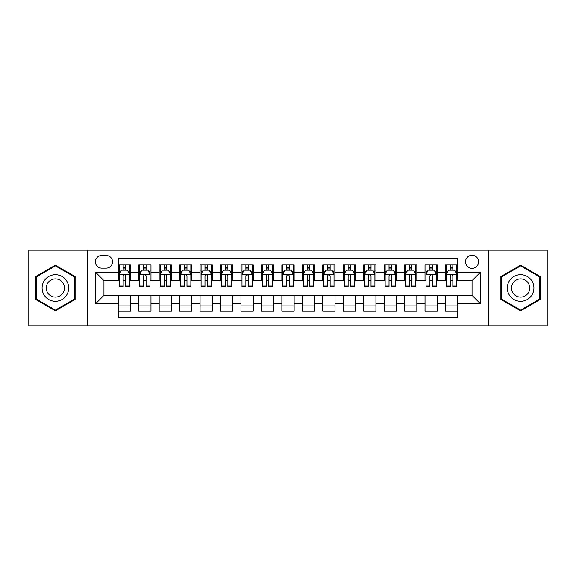 <?xml version="1.0" encoding="UTF-8"?>
<svg xmlns="http://www.w3.org/2000/svg" width="576" height="576" viewBox="0 0 576 576"><rect width="100%" height="100%" fill="white"/><g stroke="black" fill="none" stroke-linecap="round" stroke-linejoin="round"><path stroke-width="0.86" d="M472.046 255.283A6.545 6.545 0 0 0 465.502 261.821A6.545 6.545 0 0 0 472.046 268.366A6.545 6.545 0 0 0 478.591 261.821A6.545 6.545 0 0 0 472.046 255.283M488.405 325.829L547.2 325.829L547.2 250.171L488.405 250.171L488.405 325.829L87.595 325.829L87.595 250.171L28.8 250.171L28.8 325.829L87.595 325.829M457.733 264.996L445.464 264.996L445.464 272.455L437.285 272.455L437.285 280.642L445.464 280.642L445.464 272.455M437.285 272.455L437.285 264.996L425.016 264.996L425.016 272.455L416.83 272.455L416.83 280.642L425.016 280.642L425.016 272.455M416.83 272.455L416.83 264.996L404.561 264.996L404.561 272.455L396.382 272.455L396.382 280.642L404.561 280.642L404.561 272.455M396.382 272.455L396.382 264.996L384.113 264.996L384.113 272.455L375.934 272.455L375.934 280.642L384.113 280.642L384.113 272.455M375.934 272.455L375.934 264.996L363.665 264.996L363.665 272.455L355.486 272.455L355.486 280.642L363.665 280.642L363.665 272.455M355.486 272.455L355.486 264.996L343.217 264.996L343.217 272.455L335.038 272.455L335.038 280.642L343.217 280.642L343.217 272.455M335.038 272.455L335.038 264.996L322.762 264.996L322.762 272.455L314.582 272.455L314.582 280.642L322.762 280.642L322.762 272.455M314.582 272.455L314.582 264.996L302.314 264.996L302.314 272.455L294.134 272.455L294.134 280.642L302.314 280.642L302.314 272.455M294.134 272.455L294.134 264.996L281.866 264.996L281.866 272.455L273.686 272.455L273.686 280.642L281.866 280.642L281.866 272.455M273.686 272.455L273.686 264.996L261.418 264.996L261.418 272.455L253.238 272.455L253.238 280.642L261.418 280.642L261.418 272.455M253.238 272.455L253.238 264.996L240.962 264.996L240.962 272.455L232.783 272.455L232.783 280.642L240.962 280.642L240.962 272.455M232.783 272.455L232.783 264.996L220.514 264.996L220.514 272.455L212.335 272.455L212.335 280.642L220.514 280.642L220.514 272.455M212.335 272.455L212.335 264.996L200.066 264.996L200.066 272.455L191.887 272.455L191.887 280.642L200.066 280.642L200.066 272.455M191.887 272.455L191.887 264.996L179.618 264.996L179.618 272.455L171.439 272.455L171.439 280.642L179.618 280.642L179.618 272.455M171.439 272.455L171.439 264.996L159.17 264.996L159.17 272.455L150.984 272.455L150.984 280.642L159.17 280.642L159.17 272.455M150.984 272.455L150.984 264.996L138.715 264.996L138.715 280.642L130.536 280.642L130.536 264.996L118.267 264.996M118.267 311.004L130.536 311.004L130.536 295.358L138.715 295.358L138.715 311.004L150.984 311.004L150.984 295.358L159.17 295.358L159.17 303.545L150.984 303.545M159.17 303.545L159.17 311.004L171.439 311.004L171.439 295.358L179.618 295.358L179.618 303.545L171.439 303.545M179.618 303.545L179.618 311.004L191.887 311.004L191.887 295.358L200.066 295.358L200.066 303.545L191.887 303.545M200.066 303.545L200.066 311.004L212.335 311.004L212.335 295.358L220.514 295.358L220.514 303.545L212.335 303.545M220.514 303.545L220.514 311.004L232.783 311.004L232.783 295.358L240.962 295.358L240.962 303.545L232.783 303.545M240.962 303.545L240.962 311.004L253.238 311.004L253.238 295.358L261.418 295.358L261.418 303.545L253.238 303.545M261.418 303.545L261.418 311.004L273.686 311.004L273.686 295.358L281.866 295.358L281.866 303.545L273.686 303.545M281.866 303.545L281.866 311.004L294.134 311.004L294.134 295.358L302.314 295.358L302.314 303.545L294.134 303.545M302.314 303.545L302.314 311.004L314.582 311.004L314.582 295.358L322.762 295.358L322.762 303.545L314.582 303.545M322.762 303.545L322.762 311.004L335.038 311.004L335.038 295.358L343.217 295.358L343.217 303.545L335.038 303.545M343.217 303.545L343.217 311.004L355.486 311.004L355.486 295.358L363.665 295.358L363.665 303.545L355.486 303.545M363.665 303.545L363.665 311.004L375.934 311.004L375.934 295.358L384.113 295.358L384.113 303.545L375.934 303.545M384.113 303.545L384.113 311.004L396.382 311.004L396.382 295.358L404.561 295.358L404.561 303.545L396.382 303.545M404.561 303.545L404.561 311.004L416.83 311.004L416.83 295.358L425.016 295.358L425.016 303.545L416.83 303.545M425.016 303.545L425.016 311.004L437.285 311.004L437.285 295.358L445.464 295.358L445.464 303.545L437.285 303.545M101.7 268.164L106.2 268.164A6.336 6.336 0 0 0 112.543 261.821A6.336 6.336 0 0 0 106.2 255.485L101.7 255.485A6.336 6.336 0 0 0 95.364 261.821A6.336 6.336 0 0 0 101.7 268.164M488.405 250.171L87.595 250.171M457.733 272.455L457.733 258.142L118.267 258.142L118.267 280.642L103.954 280.642L103.954 295.358L118.267 295.358L118.267 317.858L457.733 317.858L457.733 295.358L472.046 295.358L472.046 280.642L457.733 280.642L457.733 272.455L480.226 272.455L480.226 303.545L457.733 303.545M118.267 303.545L95.774 303.545L95.774 272.455L118.267 272.455M445.464 303.545L445.464 311.004L457.733 311.004M118.267 270.108L119.29 270.108M123.178 270.108L125.633 270.108M129.514 270.108L130.536 270.108M118.267 280.433L119.29 280.433M123.178 280.433L125.633 280.433M129.514 280.433L130.536 280.433M118.267 295.567L130.536 295.567M118.267 305.892L130.536 305.892M138.715 280.433L139.738 280.433M143.626 280.433L146.081 280.433M149.962 280.433L150.984 280.433M138.715 270.108L139.738 270.108M143.626 270.108L146.081 270.108M149.962 270.108L150.984 270.108M138.715 295.567L150.984 295.567M138.715 305.892L150.984 305.892M159.17 295.567L171.439 295.567M159.17 305.892L171.439 305.892M159.17 270.108L160.193 270.108M164.074 270.108L166.529 270.108M170.417 270.108L171.439 270.108M159.17 280.433L160.193 280.433M164.074 280.433L166.529 280.433M170.417 280.433L171.439 280.433M179.618 295.567L191.887 295.567M179.618 305.892L191.887 305.892M179.618 270.108L180.641 270.108M184.522 270.108L186.977 270.108M190.865 270.108L191.887 270.108M179.618 280.433L180.641 280.433M184.522 280.433L186.977 280.433M190.865 280.433L191.887 280.433M200.066 295.567L212.335 295.567M200.066 305.892L212.335 305.892M200.066 270.108L201.089 270.108M204.977 270.108L207.425 270.108M211.313 270.108L212.335 270.108M200.066 280.433L201.089 280.433M204.977 280.433L207.425 280.433M211.313 280.433L212.335 280.433M220.514 295.567L232.783 295.567M220.514 305.892L232.783 305.892M220.514 270.108L221.537 270.108M225.425 270.108L227.88 270.108M231.761 270.108L232.783 270.108M220.514 280.433L221.537 280.433M225.425 280.433L227.88 280.433M231.761 280.433L232.783 280.433M240.962 295.567L253.238 295.567M240.962 305.892L253.238 305.892M240.962 270.108L241.985 270.108M245.873 270.108L248.328 270.108M252.216 270.108L253.238 270.108M240.962 280.433L241.985 280.433M245.873 280.433L248.328 280.433M252.216 280.433L253.238 280.433M261.418 295.567L273.686 295.567M261.418 305.892L273.686 305.892M261.418 270.108L262.44 270.108M266.321 270.108L268.776 270.108M272.664 270.108L273.686 270.108M261.418 280.433L262.44 280.433M266.321 280.433L268.776 280.433M272.664 280.433L273.686 280.433M281.866 295.567L294.134 295.567M281.866 305.892L294.134 305.892M281.866 270.108L282.888 270.108M286.776 270.108L289.224 270.108M293.112 270.108L294.134 270.108M281.866 280.433L282.888 280.433M286.776 280.433L289.224 280.433M293.112 280.433L294.134 280.433M302.314 295.567L314.582 295.567M302.314 305.892L314.582 305.892M302.314 270.108L303.336 270.108M307.224 270.108L309.679 270.108M313.56 270.108L314.582 270.108M302.314 280.433L303.336 280.433M307.224 280.433L309.679 280.433M313.56 280.433L314.582 280.433M322.762 295.567L335.038 295.567M322.762 305.892L335.038 305.892M322.762 270.108L323.784 270.108M327.672 270.108L330.127 270.108M334.015 270.108L335.038 270.108M322.762 280.433L323.784 280.433M327.672 280.433L330.127 280.433M334.015 280.433L335.038 280.433M343.217 295.567L355.486 295.567M343.217 305.892L355.486 305.892M343.217 270.108L344.239 270.108M348.12 270.108L350.575 270.108M354.463 270.108L355.486 270.108M343.217 280.433L344.239 280.433M348.12 280.433L350.575 280.433M354.463 280.433L355.486 280.433M363.665 295.567L375.934 295.567M363.665 305.892L375.934 305.892M363.665 270.108L364.687 270.108M368.575 270.108L371.023 270.108M374.911 270.108L375.934 270.108M363.665 280.433L364.687 280.433M368.575 280.433L371.023 280.433M374.911 280.433L375.934 280.433M384.113 295.567L396.382 295.567M384.113 305.892L396.382 305.892M384.113 270.108L385.135 270.108M389.023 270.108L391.478 270.108M395.359 270.108L396.382 270.108M384.113 280.433L385.135 280.433M389.023 280.433L391.478 280.433M395.359 280.433L396.382 280.433M404.561 295.567L416.83 295.567M404.561 305.892L416.83 305.892M404.561 270.108L405.583 270.108M409.471 270.108L411.926 270.108M415.807 270.108L416.83 270.108M404.561 280.433L405.583 280.433M409.471 280.433L411.926 280.433M415.807 280.433L416.83 280.433M425.016 295.567L437.285 295.567M425.016 305.892L437.285 305.892M425.016 270.108L426.038 270.108M429.919 270.108L432.374 270.108M436.262 270.108L437.285 270.108M425.016 280.433L426.038 280.433M429.919 280.433L432.374 280.433M436.262 280.433L437.285 280.433M445.464 295.567L457.733 295.567M445.464 305.892L457.733 305.892M445.464 270.108L446.486 270.108M450.367 270.108L452.822 270.108M456.71 270.108L457.733 270.108M445.464 280.433L446.486 280.433M450.367 280.433L452.822 280.433M456.71 280.433L457.733 280.433M103.954 280.642L95.774 272.455M103.954 295.358L95.774 303.545M480.226 272.455L472.046 280.642M480.226 303.545L472.046 295.358M55.382 310.788L75.118 299.39L75.118 276.61L55.382 265.212L35.647 276.61L35.647 299.39L55.382 310.788M540.353 276.61L520.618 265.212L500.882 276.61L500.882 299.39L520.618 310.788L540.353 299.39L540.353 276.61M125.633 267.653L123.178 267.653M129.514 285.106L125.633 285.106L125.633 286.776L129.514 286.776L129.514 274.298L127.469 270.209L121.334 270.209L119.29 274.298L119.29 286.776L123.178 286.776L123.178 285.106L119.29 285.106M119.29 274.298L119.29 264.996M129.514 274.298L129.514 264.996M123.178 270.209L123.178 264.996M125.633 264.996L125.633 270.209M125.633 285.106L125.633 275.832C124.812 274.255 123.991 274.255 123.178 275.832L123.178 285.106M55.382 274.709A13.291 13.291 0 0 0 42.091 288A13.291 13.291 0 0 0 55.382 301.291A13.291 13.291 0 0 0 68.674 288A13.291 13.291 0 0 0 55.382 274.709M55.382 278.899A9.101 9.101 0 0 0 46.282 288A9.101 9.101 0 0 0 55.382 297.101A9.101 9.101 0 0 0 64.483 288A9.101 9.101 0 0 0 55.382 278.899M74.506 299.038L55.382 310.075L36.266 299.038L36.266 276.962L55.382 265.925L74.506 276.962L74.506 299.038M509.105 281.354A13.291 13.291 0 0 0 513.972 299.513A13.291 13.291 0 0 0 532.13 294.646A13.291 13.291 0 0 0 527.263 276.487A13.291 13.291 0 0 0 509.105 281.354M512.734 283.45A9.101 9.101 0 0 0 516.067 295.884A9.101 9.101 0 0 0 528.494 292.55A9.101 9.101 0 0 0 525.168 280.116A9.101 9.101 0 0 0 512.734 283.45M539.734 276.962L539.734 299.038L520.618 310.075L501.494 299.038L501.494 276.962L520.618 265.925L539.734 276.962M146.081 267.653L143.626 267.653M149.962 285.106L146.081 285.106L146.081 286.776L149.962 286.776L149.962 274.298L147.917 270.209L141.782 270.209L139.738 274.298L139.738 286.776L143.626 286.776L143.626 285.106L139.738 285.106M139.738 274.298L139.738 264.996M149.962 274.298L149.962 264.996M143.626 270.209L143.626 264.996M146.081 264.996L146.081 270.209M146.081 285.106L146.081 275.832C145.26 274.255 144.446 274.255 143.626 275.832L143.626 285.106M166.529 267.653L164.074 267.653M170.417 285.106L166.529 285.106L166.529 286.776L170.417 286.776L170.417 274.298L168.372 270.209L162.238 270.209L160.193 274.298L160.193 286.776L164.074 286.776L164.074 285.106L160.193 285.106M160.193 274.298L160.193 264.996M170.417 274.298L170.417 264.996M164.074 270.209L164.074 264.996M166.529 264.996L166.529 270.209M166.529 285.106L166.529 275.832C165.715 274.255 164.894 274.255 164.074 275.832L164.074 285.106M186.977 267.653L184.522 267.653M190.865 285.106L186.977 285.106L186.977 286.776L190.865 286.776L190.865 274.298L188.82 270.209L182.686 270.209L180.641 274.298L180.641 286.776L184.522 286.776L184.522 285.106L180.641 285.106M180.641 274.298L180.641 264.996M190.865 274.298L190.865 264.996M184.522 270.209L184.522 264.996M186.977 264.996L186.977 270.209M186.977 285.106L186.977 275.832C186.163 274.255 185.342 274.255 184.522 275.832L184.522 285.106M207.425 267.653L204.977 267.653M211.313 285.106L207.425 285.106L207.425 286.776L211.313 286.776L211.313 274.298L209.268 270.209L203.134 270.209L201.089 274.298L201.089 286.776L204.977 286.776L204.977 285.106L201.089 285.106M201.089 274.298L201.089 264.996M211.313 274.298L211.313 264.996M204.977 270.209L204.977 264.996M207.425 264.996L207.425 270.209M207.425 285.106L207.425 275.832C206.611 274.255 205.79 274.255 204.977 275.832L204.977 285.106M227.88 267.653L225.425 267.653M231.761 285.106L227.88 285.106L227.88 286.776L231.761 286.776L231.761 274.298L229.716 270.209L223.582 270.209L221.537 274.298L221.537 286.776L225.425 286.776L225.425 285.106L221.537 285.106M221.537 274.298L221.537 264.996M231.761 274.298L231.761 264.996M225.425 270.209L225.425 264.996M227.88 264.996L227.88 270.209M227.88 285.106L227.88 275.832C227.059 274.255 226.246 274.255 225.425 275.832L225.425 285.106M248.328 267.653L245.873 267.653M252.216 285.106L248.328 285.106L248.328 286.776L252.216 286.776L252.216 274.298L250.171 270.209L244.03 270.209L241.985 274.298L241.985 286.776L245.873 286.776L245.873 285.106L241.985 285.106M241.985 274.298L241.985 264.996M252.216 274.298L252.216 264.996M245.873 270.209L245.873 264.996M248.328 264.996L248.328 270.209M248.328 285.106L248.328 275.832C247.507 274.255 246.694 274.255 245.873 275.832L245.873 285.106M268.776 267.653L266.321 267.653M272.664 285.106L268.776 285.106L268.776 286.776L272.664 286.776L272.664 274.298L270.619 270.209L264.485 270.209L262.44 274.298L262.44 286.776L266.321 286.776L266.321 285.106L262.44 285.106M262.44 274.298L262.44 264.996M272.664 274.298L272.664 264.996M266.321 270.209L266.321 264.996M268.776 264.996L268.776 270.209M268.776 285.106L268.776 275.832C267.962 274.255 267.142 274.255 266.321 275.832L266.321 285.106M289.224 267.653L286.776 267.653M293.112 285.106L289.224 285.106L289.224 286.776L293.112 286.776L293.112 274.298L291.067 270.209L284.933 270.209L282.888 274.298L282.888 286.776L286.776 286.776L286.776 285.106L282.888 285.106M282.888 274.298L282.888 264.996M293.112 274.298L293.112 264.996M286.776 270.209L286.776 264.996M289.224 264.996L289.224 270.209M289.224 285.106L289.224 275.832C288.41 274.255 287.59 274.255 286.776 275.832L286.776 285.106M309.679 267.653L307.224 267.653M313.56 285.106L309.679 285.106L309.679 286.776L313.56 286.776L313.56 274.298L311.515 270.209L305.381 270.209L303.336 274.298L303.336 286.776L307.224 286.776L307.224 285.106L303.336 285.106M303.336 274.298L303.336 264.996M313.56 274.298L313.56 264.996M307.224 270.209L307.224 264.996M309.679 264.996L309.679 270.209M309.679 285.106L309.679 275.832C308.858 274.255 308.045 274.255 307.224 275.832L307.224 285.106M330.127 267.653L327.672 267.653M334.015 285.106L330.127 285.106L330.127 286.776L334.015 286.776L334.015 274.298L331.97 270.209L325.829 270.209L323.784 274.298L323.784 286.776L327.672 286.776L327.672 285.106L323.784 285.106M323.784 274.298L323.784 264.996M334.015 274.298L334.015 264.996M327.672 270.209L327.672 264.996M330.127 264.996L330.127 270.209M330.127 285.106L330.127 275.832C329.306 274.255 328.493 274.255 327.672 275.832L327.672 285.106M350.575 267.653L348.12 267.653M354.463 285.106L350.575 285.106L350.575 286.776L354.463 286.776L354.463 274.298L352.418 270.209L346.284 270.209L344.239 274.298L344.239 286.776L348.12 286.776L348.12 285.106L344.239 285.106M344.239 274.298L344.239 264.996M354.463 274.298L354.463 264.996M348.12 270.209L348.12 264.996M350.575 264.996L350.575 270.209M350.575 285.106L350.575 275.832C349.762 274.255 348.941 274.255 348.12 275.832L348.12 285.106M371.023 267.653L368.575 267.653M374.911 285.106L371.023 285.106L371.023 286.776L374.911 286.776L374.911 274.298L372.866 270.209L366.732 270.209L364.687 274.298L364.687 286.776L368.575 286.776L368.575 285.106L364.687 285.106M364.687 274.298L364.687 264.996M374.911 274.298L374.911 264.996M368.575 270.209L368.575 264.996M371.023 264.996L371.023 270.209M371.023 285.106L371.023 275.832C370.21 274.255 369.389 274.255 368.575 275.832L368.575 285.106M391.478 267.653L389.023 267.653M395.359 285.106L391.478 285.106L391.478 286.776L395.359 286.776L395.359 274.298L393.314 270.209L387.18 270.209L385.135 274.298L385.135 286.776L389.023 286.776L389.023 285.106L385.135 285.106M385.135 274.298L385.135 264.996M395.359 274.298L395.359 264.996M389.023 270.209L389.023 264.996M391.478 264.996L391.478 270.209M391.478 285.106L391.478 275.832C390.658 274.255 389.844 274.255 389.023 275.832L389.023 285.106M411.926 267.653L409.471 267.653M415.807 285.106L411.926 285.106L411.926 286.776L415.807 286.776L415.807 274.298L413.762 270.209L407.628 270.209L405.583 274.298L405.583 286.776L409.471 286.776L409.471 285.106L405.583 285.106M405.583 274.298L405.583 264.996M415.807 274.298L415.807 264.996M409.471 270.209L409.471 264.996M411.926 264.996L411.926 270.209M411.926 285.106L411.926 275.832C411.106 274.255 410.292 274.255 409.471 275.832L409.471 285.106M432.374 267.653L429.919 267.653M436.262 285.106L432.374 285.106L432.374 286.776L436.262 286.776L436.262 274.298L434.218 270.209L428.083 270.209L426.038 274.298L426.038 286.776L429.919 286.776L429.919 285.106L426.038 285.106M426.038 274.298L426.038 264.996M436.262 274.298L436.262 264.996M429.919 270.209L429.919 264.996M432.374 264.996L432.374 270.209M432.374 285.106L432.374 275.832C431.561 274.255 430.74 274.255 429.919 275.832L429.919 285.106M452.822 267.653L450.367 267.653M456.71 285.106L452.822 285.106L452.822 286.776L456.71 286.776L456.71 274.298L454.666 270.209L448.531 270.209L446.486 274.298L446.486 286.776L450.367 286.776L450.367 285.106L446.486 285.106M446.486 274.298L446.486 264.996M456.71 274.298L456.71 264.996M450.367 270.209L450.367 264.996M452.822 264.996L452.822 270.209M452.822 285.106L452.822 275.832C452.009 274.255 451.188 274.255 450.367 275.832L450.367 285.106M138.715 303.545L130.536 303.545M138.715 272.455L130.536 272.455M129.463 274.198L119.34 274.198M119.29 271.332L120.773 271.332M128.03 271.332L129.514 271.332M123.178 279.036L119.29 279.036M129.514 279.036L125.633 279.036M125.633 268.956L123.178 268.956M149.911 274.198L139.788 274.198M139.738 271.332L141.221 271.332M148.486 271.332L149.962 271.332M143.626 279.036L139.738 279.036M149.962 279.036L146.081 279.036M146.081 268.956L143.626 268.956M170.366 274.198L160.243 274.198M160.193 271.332L161.669 271.332M168.934 271.332L170.417 271.332M164.074 279.036L160.193 279.036M170.417 279.036L166.529 279.036M166.529 268.956L164.074 268.956M190.814 274.198L180.691 274.198M180.641 271.332L182.124 271.332M189.382 271.332L190.865 271.332M184.522 279.036L180.641 279.036M190.865 279.036L186.977 279.036M186.977 268.956L184.522 268.956M211.262 274.198L201.139 274.198M201.089 271.332L202.572 271.332M209.83 271.332L211.313 271.332M204.977 279.036L201.089 279.036M211.313 279.036L207.425 279.036M207.425 268.956L204.977 268.956M231.71 274.198L221.587 274.198M221.537 271.332L223.02 271.332M230.278 271.332L231.761 271.332M225.425 279.036L221.537 279.036M231.761 279.036L227.88 279.036M227.88 268.956L225.425 268.956M252.158 274.198L242.042 274.198M241.985 271.332L243.468 271.332M250.733 271.332L252.216 271.332M245.873 279.036L241.985 279.036M252.216 279.036L248.328 279.036M248.328 268.956L245.873 268.956M272.614 274.198L262.49 274.198M262.44 271.332L263.923 271.332M271.181 271.332L272.664 271.332M266.321 279.036L262.44 279.036M272.664 279.036L268.776 279.036M268.776 268.956L266.321 268.956M293.062 274.198L282.938 274.198M282.888 271.332L284.371 271.332M291.629 271.332L293.112 271.332M286.776 279.036L282.888 279.036M293.112 279.036L289.224 279.036M289.224 268.956L286.776 268.956M313.51 274.198L303.386 274.198M303.336 271.332L304.819 271.332M312.077 271.332L313.56 271.332M307.224 279.036L303.336 279.036M313.56 279.036L309.679 279.036M309.679 268.956L307.224 268.956M333.958 274.198L323.842 274.198M323.784 271.332L325.267 271.332M332.532 271.332L334.015 271.332M327.672 279.036L323.784 279.036M334.015 279.036L330.127 279.036M330.127 268.956L327.672 268.956M354.413 274.198L344.29 274.198M344.239 271.332L345.722 271.332M352.98 271.332L354.463 271.332M348.12 279.036L344.239 279.036M354.463 279.036L350.575 279.036M350.575 268.956L348.12 268.956M374.861 274.198L364.738 274.198M364.687 271.332L366.17 271.332M373.428 271.332L374.911 271.332M368.575 279.036L364.687 279.036M374.911 279.036L371.023 279.036M371.023 268.956L368.575 268.956M395.309 274.198L385.186 274.198M385.135 271.332L386.618 271.332M393.876 271.332L395.359 271.332M389.023 279.036L385.135 279.036M395.359 279.036L391.478 279.036M391.478 268.956L389.023 268.956M415.757 274.198L405.634 274.198M405.583 271.332L407.066 271.332M414.331 271.332L415.807 271.332M409.471 279.036L405.583 279.036M415.807 279.036L411.926 279.036M411.926 268.956L409.471 268.956M436.212 274.198L426.089 274.198M426.038 271.332L427.514 271.332M434.779 271.332L436.262 271.332M429.919 279.036L426.038 279.036M436.262 279.036L432.374 279.036M432.374 268.956L429.919 268.956M456.66 274.198L446.537 274.198M446.486 271.332L447.97 271.332M455.227 271.332L456.71 271.332M450.367 279.036L446.486 279.036M456.71 279.036L452.822 279.036M452.822 268.956L450.367 268.956"/></g></svg>
